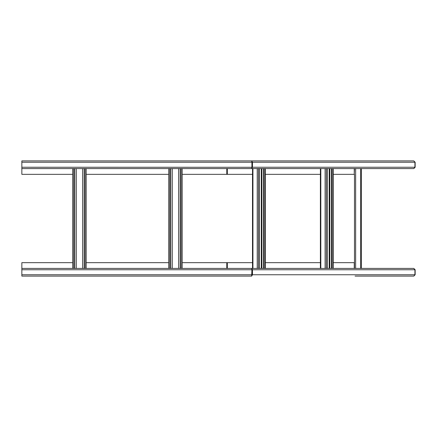 <?xml version="1.0" encoding="UTF-8"?>
<svg xmlns="http://www.w3.org/2000/svg" width="437" height="437" viewBox="0 0 437 437"><rect width="100%" height="100%" fill="white"/><g stroke="black" fill="none" stroke-linecap="round" stroke-linejoin="round"><path stroke-width="0.66" d="M251.685 160.903L252.466 162.247L414.926 162.247L413.806 160.903L21.85 160.903L21.85 162.247L251.92 162.247L251.685 160.903L355.057 160.903M251.92 162.209L251.92 167.278L21.85 167.24L21.85 162.247M21.85 167.24L21.85 168.584L251.685 168.584L251.92 167.273M226.792 168.584L226.792 174.341L182.163 174.341M168.742 174.341L86.144 174.341M72.728 174.341L21.85 174.341L21.85 168.584M354.254 168.584L354.254 174.341L333.223 174.341M320.818 174.341L265.346 174.341M252.504 174.341L226.792 174.341M227.333 168.584L227.333 174.341M252.466 162.247L252.466 167.24L251.685 168.584L413.806 168.584L414.926 167.24L251.92 167.24L251.92 162.247L252.466 162.247M414.926 162.247L414.926 167.24M354.478 168.584L354.254 174.341M413.806 160.903L415.15 162.247L415.15 167.24L413.806 168.584M415.15 274.753L413.806 276.097L414.926 274.753L414.926 269.76L413.806 268.416L415.15 269.76L415.15 274.753L414.38 274.753M354.478 268.416L354.478 262.659L333.223 262.659M227.333 268.416L227.333 262.659L252.504 262.659M265.346 262.659L320.818 262.659M227.333 262.659L182.163 262.659M354.254 268.416L354.254 262.659M355.057 276.097L413.806 276.097M414.926 274.753L252.466 274.753L251.685 276.097L251.92 269.727M251.92 274.791L252.466 274.753L252.466 269.76L414.926 269.76M413.806 268.416L251.685 268.416L252.466 269.76L251.92 269.76L251.685 268.416L21.85 268.416L21.85 262.659L72.728 262.659M21.85 268.416L21.85 276.097L251.685 276.097M86.144 262.659L168.742 262.659M226.792 268.416L226.792 262.659M21.85 274.753L251.92 274.753L251.92 269.76L21.85 269.76M82.615 168.584L82.615 268.416M76.278 168.584L76.278 268.416M178.613 168.584L178.613 268.416M172.276 168.584L172.276 268.416M263.981 168.584L263.981 268.416M259.502 168.584L259.502 268.416M263.577 168.584L263.577 268.416M331.863 168.584L331.863 268.416M327.384 168.584L327.384 268.416M331.454 168.584L331.454 268.416M361.394 268.416L361.394 168.584L361.394 268.416M354.478 174.341L354.478 262.659M414.38 162.247L415.15 162.247M415.15 167.24L414.38 167.24M414.38 269.76L415.15 269.76M84.144 168.584L84.144 268.416M86.144 168.584L86.144 268.416M85.084 268.416L85.084 168.584M72.75 268.416L72.75 168.584M73.815 168.584L73.815 268.416M74.754 268.416L74.754 168.584M180.137 168.584L180.137 268.416M182.142 168.584L182.142 268.416M181.076 268.416L181.076 168.584M168.742 268.416L168.742 168.584L168.726 268.416M169.807 168.584L169.807 268.416M170.747 268.416L170.747 168.584M261.337 168.584L261.337 268.416M265.062 168.584L265.062 268.416M252.941 268.416L252.941 168.584M257.224 168.584L257.224 268.416M258.425 268.416L258.425 168.584M261.927 268.416L261.927 168.584M329.214 168.584L329.214 268.416M332.939 168.584L332.939 268.416M320.818 268.416L320.818 168.584M325.101 168.584L325.101 268.416M326.302 268.416L326.302 168.584M329.809 268.416L329.809 168.584M355.642 268.416L355.642 168.584M360.634 168.584L360.634 268.416M86.165 268.416L86.165 168.584M72.728 268.416L72.728 168.584M182.163 268.416L182.163 168.584M252.504 268.416L252.504 168.584M265.346 268.416L265.346 168.584M320.381 268.416L320.381 168.584M333.223 268.416L333.223 168.584"/></g></svg>
